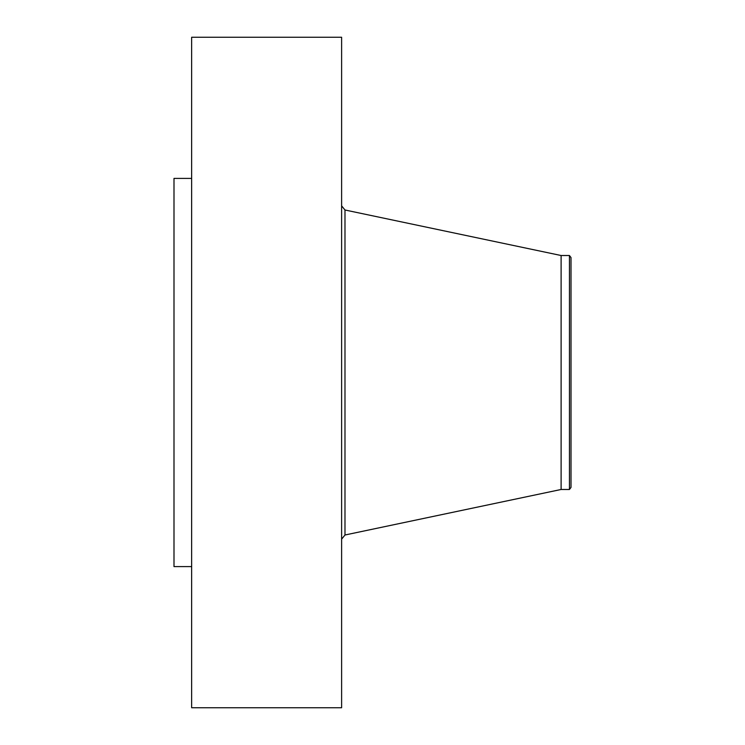 <?xml version="1.0" encoding="UTF-8"?>
<svg xmlns="http://www.w3.org/2000/svg" width="745" height="745" viewBox="0 0 745 745"><rect width="100%" height="100%" fill="white"/><g stroke="black" fill="none" stroke-linecap="round" stroke-linejoin="round"><path stroke-width="1.12" d="M191.642 707.75L191.642 37.25L341.62 37.25L341.62 707.75L191.642 707.75M191.642 566.591L173.995 566.591L173.995 178.409L191.642 178.409M571.005 257.556L571.005 487.444L569.441 489.484L569.441 255.516L571.005 257.556M569.441 489.484L561.106 489.484L561.106 255.516L344.982 209.997L341.62 205.853M561.106 489.484L344.982 535.003L344.982 209.997M569.441 255.516L561.106 255.516M344.982 535.003L341.62 539.147"/></g></svg>
